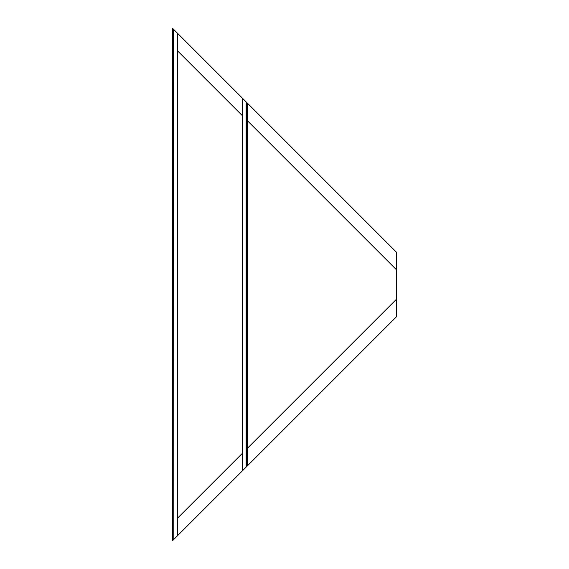 <?xml version="1.0" encoding="UTF-8"?>
<svg xmlns="http://www.w3.org/2000/svg" width="569" height="569" viewBox="0 0 569 569"><rect width="100%" height="100%" fill="white"/><g stroke="black" fill="none" stroke-linecap="round" stroke-linejoin="round"><path stroke-width="0.85" d="M242.579 98.316L242.579 470.684L173.794 539.462L173.488 29.225L173.794 539.462L172.713 540.55L172.713 28.45L246.462 102.2L246.462 466.8L396.287 316.969L396.287 299.408L247.238 448.457M247.238 120.543L396.287 269.592L396.287 252.031L247.238 102.975L247.238 466.025M177.372 50.677L242.579 115.884M242.579 453.116L177.372 518.323M396.287 269.592L396.287 299.408M246.462 102.2L247.238 102.975M242.579 470.684L246.462 466.8M177.372 33.109L177.372 535.891M203.368 76.715L207.756 81.104L203.389 76.694M246.149 101.887L246.149 467.113"/></g></svg>
